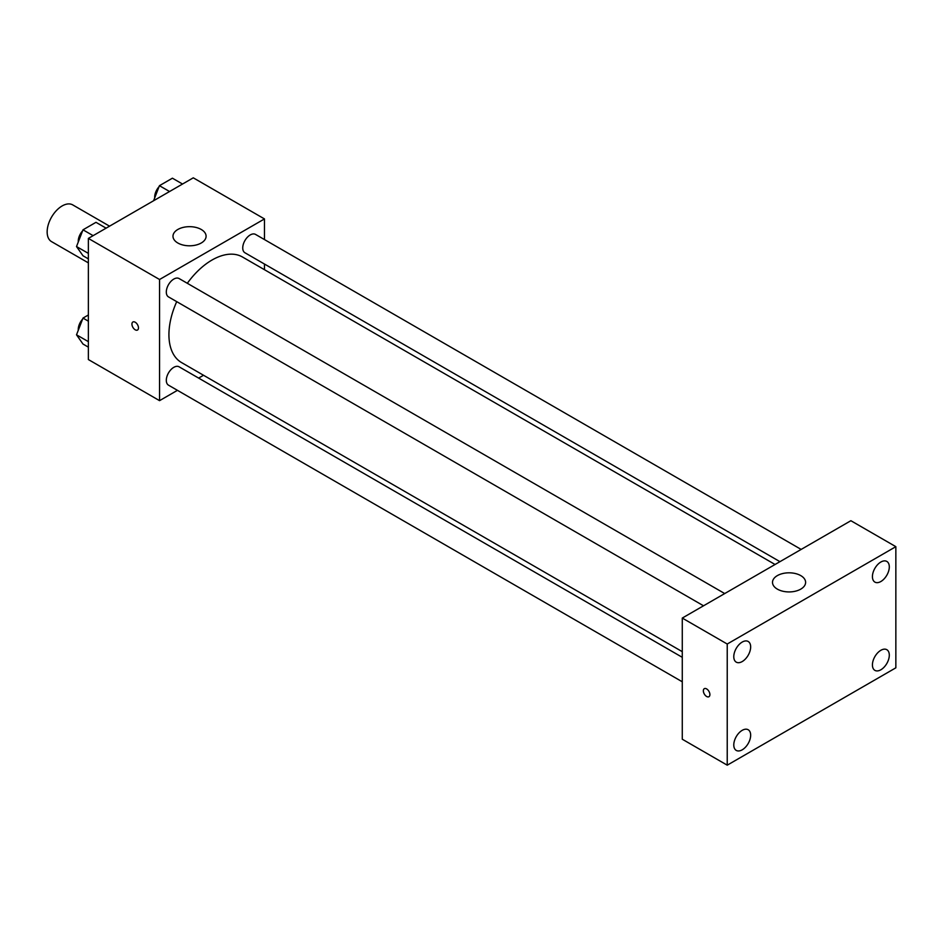 <?xml version="1.0" encoding="UTF-8"?>
<svg xmlns="http://www.w3.org/2000/svg" width="943" height="943" viewBox="0 0 943 943"><rect width="100%" height="100%" fill="white"/><g stroke="black" fill="none" stroke-linecap="round" stroke-linejoin="round"><path stroke-width="1.41" d="M109.565 226.167L72.741 204.902A21.194 12.235 120 0 0 56.403 210.584A21.194 12.235 120 0 0 47.15 231.907A21.194 12.235 120 0 0 51.535 241.62L88.371 262.873M177.437 390.331L159.556 400.657L88.371 359.554L88.371 238.402L193.28 177.826L264.476 218.929L264.476 239.581M203.535 375.267L198.631 378.096M176.718 301.642A60.941 35.186 120 0 0 168.927 334.671A60.941 35.186 120 0 0 181.551 362.572L682.272 651.66M775.063 564.492L242.492 257.015A60.941 35.186 120 0 0 187.315 283.289M264.476 264.052L264.476 269.71M159.556 400.657L159.556 279.505L264.476 218.929M801.161 549.427L255.541 234.418A10.597 6.118 120 0 0 247.372 237.259A10.597 6.118 120 0 0 242.74 247.915A10.597 6.118 120 0 0 244.944 252.771L779.955 561.663M682.272 657.318L179.099 366.815A10.597 6.118 120 0 0 170.931 369.656A10.597 6.118 120 0 0 166.31 380.312A10.597 6.118 120 0 0 168.502 385.168L682.272 681.789M703.525 605.795L168.502 296.904A10.597 6.118 -60 0 1 168.502 284.668A10.597 6.118 -60 0 1 179.099 278.55L724.719 593.56M159.556 279.505L88.371 238.402M177.826 242.999A16.561 9.56 180 0 1 172.982 236.233A16.561 9.56 180 0 1 189.531 226.674A16.561 9.56 180 0 1 206.093 236.233A16.561 9.56 180 0 1 195.873 245.074A16.561 9.56 180 0 1 177.826 242.999M138.48 327.905A4.632 2.676 60 0 1 137.525 330.026A4.632 2.676 60 0 1 132.892 327.351A4.632 2.676 60 0 1 132.892 321.999A4.632 2.676 60 0 1 136.464 323.249A4.632 2.676 60 0 1 138.48 327.905M137.525 330.026A4.632 2.676 60 0 1 132.892 327.351A4.632 2.676 60 0 1 132.892 321.999M682.272 739.218L682.272 618.066L850.881 520.713L895.85 546.669L895.85 667.821L727.23 765.174L682.272 739.218M727.23 765.174L727.23 644.022L682.272 618.066M709.902 694.59A4.632 2.676 60 0 1 708.947 696.712A4.632 2.676 60 0 1 704.303 694.036A4.632 2.676 60 0 1 704.303 688.685A4.632 2.676 60 0 1 707.875 689.922A4.632 2.676 60 0 1 709.902 694.59M727.23 644.022L895.85 546.669M800.772 589.127A16.561 9.56 180 0 1 782.725 591.202A16.561 9.56 180 0 1 772.506 582.373A16.561 9.56 180 0 1 789.055 572.814A16.561 9.56 180 0 1 805.617 582.373A16.561 9.56 180 0 1 800.772 589.127M880.856 562.028A11.929 6.896 120 0 0 872.428 576.644A11.929 6.896 120 0 0 874.892 582.102A11.929 6.896 120 0 0 886.833 575.218A11.929 6.896 120 0 0 886.833 561.439A11.929 6.896 120 0 0 880.856 562.028M742.224 642.065A11.929 6.896 120 0 0 733.784 656.682A11.929 6.896 120 0 0 736.259 662.151A11.929 6.896 120 0 0 748.188 655.255A11.929 6.896 120 0 0 748.188 641.476A11.929 6.896 120 0 0 742.224 642.065M742.224 730.33A11.929 6.896 120 0 0 733.784 744.946A11.929 6.896 120 0 0 736.259 750.416A11.929 6.896 120 0 0 748.188 743.52A11.929 6.896 120 0 0 748.188 729.741A11.929 6.896 120 0 0 742.224 730.33M880.856 650.293A11.929 6.896 120 0 0 872.428 664.909A11.929 6.896 120 0 0 874.892 670.367A11.929 6.896 120 0 0 886.833 663.483A11.929 6.896 120 0 0 886.833 649.703A11.929 6.896 120 0 0 880.856 650.293M708.947 696.712A4.632 2.676 60 0 1 704.315 694.036A4.632 2.676 60 0 1 704.315 688.685M88.371 258.877L82.996 255.777L76.513 246.547L82.996 229.821L95.986 222.324L106.099 228.159M88.371 253.384L76.513 246.547M93.121 235.656L82.996 229.821M82.607 230.846A10.597 6.118 120 0 0 78.245 241.219A10.597 6.118 120 0 0 78.281 241.986M153.603 200.741L159.438 185.688L172.416 178.192L182.541 184.038M169.563 191.523L159.438 185.688M159.037 186.714A10.597 6.118 120 0 0 154.687 197.087A10.597 6.118 120 0 0 154.723 197.853M88.371 347.142L82.996 344.042L76.513 334.812L82.996 318.086L88.371 314.986M88.371 341.649L76.513 334.812M88.371 321.186L82.996 318.086M82.607 319.111A10.597 6.118 120 0 0 78.245 329.484A10.597 6.118 120 0 0 78.281 330.25"/></g></svg>
